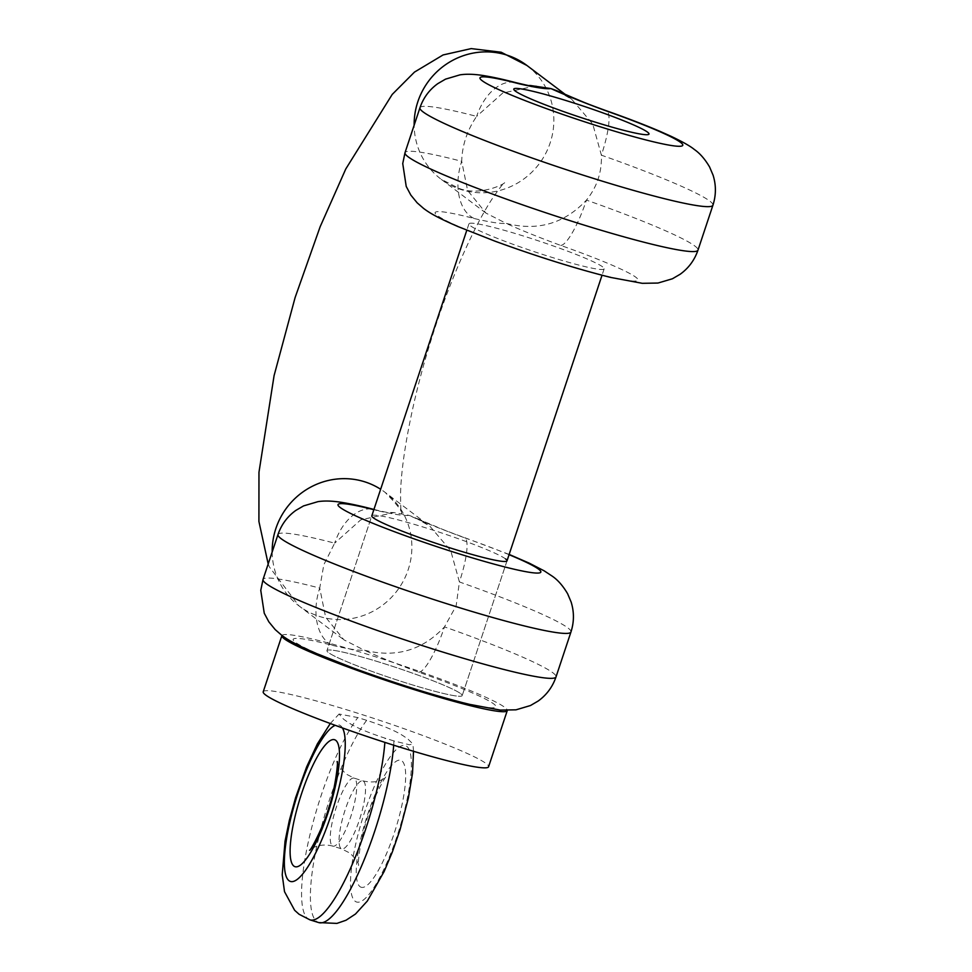 <?xml version="1.0" encoding="UTF-8"?>
<svg xmlns="http://www.w3.org/2000/svg" width="972" height="972" viewBox="0 0 972 972"><rect width="100%" height="100%" fill="white"/><g stroke="black" fill="none" stroke-linecap="round" stroke-linejoin="round"><path stroke-width="0.73" stroke-dasharray="4.86 3.65" d="M393.696 745.196A112.813 26.341 -72.7 0 0 393.976 740.956L409.419 744.771L412.918 743.993L408.204 739.315C402.748 735.476 396.527 730.13 366.651 720.325L357.83 717.579L339.07 714.019L343.59 719.219C349.057 723.059 355.278 728.417 385.155 738.21A112.813 26.341 107.3 0 1 384.876 742.377M460.74 693.692A71.248 5.796 -161.6 0 1 462.186 695.612A71.248 5.796 -161.6 0 1 400.731 681.226A71.248 5.796 -161.6 0 1 328.427 652.54A71.248 5.796 -161.6 0 1 326.969 650.62A71.248 5.796 -161.6 0 1 388.423 665.006A71.248 5.796 -161.6 0 1 460.74 693.692A71.248 5.796 18.4 0 0 388.423 665.006A71.248 5.796 18.4 0 0 326.969 650.62A71.248 5.796 18.4 0 0 328.427 652.54A71.248 5.796 18.4 0 0 400.731 681.226A71.248 5.796 18.4 0 0 462.186 695.612A71.248 5.796 18.4 0 0 460.74 693.692M281.977 635.469A118.754 9.659 -161.6 0 1 385.362 659.927A118.754 9.659 -161.6 0 1 504.845 707.409A118.754 9.659 -161.6 0 1 507.299 710.423M263.218 691.785A118.754 9.659 -161.6 0 1 365.642 715.744A118.754 9.659 -161.6 0 1 486.158 763.567A118.754 9.659 -161.6 0 1 488.588 766.75M393.976 740.956L385.155 738.21M332.412 645.347C348.839 649.174 359.409 650.766 364.123 650.11C378.254 656.61 396.467 663.973 418.774 672.211A106.884 8.699 -161.6 0 1 493.812 703.983A106.884 8.699 -161.6 0 1 415.664 689.039A106.884 8.699 -161.6 0 1 295.342 642.249A106.884 8.699 -161.6 0 1 332.412 645.347A47.507 30.011 104.6 0 1 319.727 588.084L325.632 617.22L343.954 639.855L364.123 650.11C395.64 658.166 422.431 650.414 444.483 626.879L456.135 605.896L459.416 581.961L450.753 550.723L429.831 526.131L414.74 517.444L408.957 515.342L394.146 512.596L360.782 519.826L334.672 543.154A47.507 30.011 104.6 0 1 374.269 509.535L374.269 509.535A47.507 30.011 104.6 0 1 377.245 510.579A106.884 8.699 18.4 0 0 373.843 509.705M474.385 218.566C490.811 222.394 501.37 223.985 506.096 223.341C520.214 229.842 538.439 237.204 560.747 245.43A106.884 8.699 -161.6 0 1 635.785 277.202A106.884 8.699 -161.6 0 1 557.636 262.27A106.884 8.699 -161.6 0 1 437.315 215.48A106.884 8.699 -161.6 0 1 474.385 218.566A47.507 30.011 104.6 0 1 461.7 161.303L467.605 190.451L485.927 213.075L506.096 223.341C537.589 231.397 564.38 223.645 586.444 200.111C596.978 187.134 601.96 172.153 601.389 155.18L592.738 123.991L571.803 99.363L556.713 90.663M536.119 85.815L502.718 93.057L476.645 116.385A47.507 30.011 104.6 0 1 516.229 82.754M505.574 558.924A71.248 5.796 18.4 0 0 433.257 530.226A71.248 5.796 18.4 0 0 371.802 515.853L326.969 650.62L371.802 515.853M277.98 534.539A154.378 12.563 -161.6 0 1 334.672 543.154L323.822 564.744L319.727 588.084A154.378 12.563 18.4 0 0 263.035 579.458M602.713 266.911A71.248 5.796 18.4 0 0 530.396 238.225A71.248 5.796 18.4 0 0 468.941 223.852A71.248 5.796 18.4 0 0 470.387 225.759A71.248 5.796 18.4 0 0 542.704 254.457A71.248 5.796 18.4 0 0 604.159 268.831A71.248 5.796 18.4 0 0 602.713 266.911M419.953 107.758A154.378 12.563 -161.6 0 1 476.645 116.385C467.168 130.199 462.186 145.168 461.7 161.303A154.378 12.563 18.4 0 0 405.008 152.689M570.953 631.994A154.378 12.563 -161.6 0 0 567.806 627.851A154.378 12.563 -161.6 0 0 459.416 581.961A47.507 10.048 109.4 0 0 464.458 537.565A47.507 10.048 109.4 0 0 463.608 537.443C441.422 529.254 423.197 521.891 408.957 515.342C404.303 515.998 393.733 514.407 377.245 510.579M712.926 205.226A154.378 12.563 -161.6 0 0 709.779 201.07A154.378 12.563 -161.6 0 0 601.389 155.18A47.507 10.048 109.4 0 0 606.419 110.784M560.747 245.43A47.507 10.048 109.4 0 0 586.444 200.111A154.378 12.563 18.4 0 1 694.834 246.001A154.378 12.563 18.4 0 1 697.981 250.144M418.774 672.211A47.507 10.048 109.4 0 0 444.483 626.879A154.378 12.563 18.4 0 1 552.861 672.77A154.378 12.563 18.4 0 1 556.008 676.925M509.158 554.429L464.458 537.565C441.154 529.145 440.255 528.294 431.07 524.491L414.74 517.444M366.651 720.325A112.813 26.341 -72.7 0 0 319.727 833.587A112.813 26.341 -72.7 0 0 316.799 921.565A112.813 26.341 -72.7 0 0 318.78 922.598M406.733 746.302A81.94 19.124 107.3 0 1 397.123 835.993A81.94 19.124 107.3 0 1 355.181 901.287A81.94 19.124 107.3 0 1 364.792 811.584A81.94 19.124 107.3 0 1 406.733 746.302M360.041 886.683A66.497 15.528 -72.7 0 0 394.073 833.697A66.497 15.528 -72.7 0 0 401.886 760.894A66.497 15.528 -72.7 0 0 367.841 813.88A66.497 15.528 -72.7 0 0 360.041 886.683M363.504 781.184A35.624 8.323 107.3 0 1 359.786 818.764A35.624 8.323 107.3 0 1 341.707 848.896A35.624 8.323 107.3 0 1 341.087 848.568A35.624 8.323 107.3 0 1 344.805 810.976A35.624 8.323 107.3 0 1 362.872 780.856A35.624 8.323 107.3 0 1 363.504 781.184M342.448 727.943A81.94 19.124 -72.7 0 0 340.577 725.72A81.94 19.124 -72.7 0 0 335.206 725.319M309.959 919.852A112.813 26.341 107.3 0 1 307.978 918.819A112.813 26.341 107.3 0 1 310.906 830.841A112.813 26.341 107.3 0 1 357.83 717.579M332.266 845.822A35.624 8.323 -72.7 0 0 332.886 846.15A35.624 8.323 -72.7 0 0 350.965 816.018A35.624 8.323 -72.7 0 0 354.683 778.438A35.624 8.323 -72.7 0 0 354.051 778.11A35.624 8.323 -72.7 0 0 335.984 808.242A35.624 8.323 -72.7 0 0 332.266 845.822M526.933 65.476A71.248 69.036 -52.9 0 1 545.486 153.868A71.248 69.036 -52.9 0 1 461.579 189.722A71.248 69.036 -52.9 0 1 441.057 179.2A71.248 69.036 -52.9 0 1 414.145 125.206M272.184 551.975A71.248 69.036 127.1 0 0 299.084 605.969A71.248 69.036 127.1 0 0 319.618 616.491A71.248 69.036 127.1 0 0 408.191 569.689A71.248 69.036 127.1 0 0 384.973 492.257A71.248 69.036 127.1 0 0 380.647 489.256M509.073 554.684A106.884 8.699 18.4 0 0 463.608 537.443M413.513 751.283L412.918 743.993M337.163 761.526C335.741 761.708 338.62 765.827 345.789 773.87L354.051 778.11L362.872 780.856C371.474 782.861 378.436 782.12 383.77 778.608L386.188 776.774C385.823 775.085 372.227 799.98 367.149 818.788C360.442 837.366 357.283 866.587 358.595 865.481C358.923 863.343 356.044 859.224 349.981 853.124L341.707 848.896L332.886 846.15C317.309 841.946 307.893 851.241 309.57 850.233M604.159 268.831L602.033 275.246M507.02 560.832L462.186 695.612L507.02 560.832M468.941 223.852L466.803 230.255M330.286 723.52L339.07 714.019M485.927 213.075L441.057 179.2L458.857 188.313C479.609 196.757 506.06 183.526 504.687 182.408C503.642 182.748 499.329 188.422 491.759 199.454C471.821 230.06 446.841 288.052 430.146 343.189C413.355 396.649 401.582 456.536 400.598 492.111C400.549 505.792 400.865 513.082 401.558 513.981C402.809 511.928 397.281 504.687 384.973 492.257L429.831 526.131M268.187 563.991L269.402 566.98L299.084 605.969L343.954 639.855M373.941 509.437L374.269 509.535C393.891 514.091 383.952 511.649 389.274 512.402L394.146 512.596M571.803 99.363L564.999 94.223"/><path stroke-width="1.46" d="M647.534 132.143A71.248 5.796 -161.6 0 1 648.992 134.063A71.248 5.796 -161.6 0 1 587.538 119.69A71.248 5.796 -161.6 0 1 515.221 90.991A71.248 5.796 -161.6 0 1 513.775 89.084A71.248 5.796 -161.6 0 1 575.23 103.457A71.248 5.796 -161.6 0 1 647.534 132.143A71.248 5.796 18.4 0 0 575.23 103.457A71.248 5.796 18.4 0 0 513.775 89.084A71.248 5.796 18.4 0 0 515.221 90.991A71.248 5.796 18.4 0 0 587.538 119.69A71.248 5.796 18.4 0 0 648.992 134.063A71.248 5.796 18.4 0 0 647.534 132.143M507.299 710.423A118.754 9.659 -161.6 0 1 507.263 710.605A118.754 9.659 -161.6 0 1 404.838 686.645A118.754 9.659 -161.6 0 1 284.322 638.823A118.754 9.659 -161.6 0 1 281.892 635.627A118.754 9.659 -161.6 0 1 281.977 635.469M507.263 710.605L488.588 766.75A118.754 9.659 -161.6 0 1 386.163 742.79A118.754 9.659 -161.6 0 1 265.635 694.98A118.754 9.659 -161.6 0 1 263.218 691.785L281.892 635.627M516.229 82.754A47.507 30.011 104.6 0 1 516.241 82.754A47.507 30.011 104.6 0 1 519.218 83.799A106.884 8.699 18.4 0 0 482.148 80.7A106.884 8.699 18.4 0 0 602.47 127.49A106.884 8.699 18.4 0 0 680.619 142.434A106.884 8.699 18.4 0 0 605.58 110.662C583.382 102.473 565.169 95.11 550.93 88.574L531.247 85.633C525.913 84.88 535.876 87.322 516.241 82.754C502.876 79.242 491.455 76.764 481.99 75.342C473.388 74.079 466.05 73.921 459.963 74.856L445.516 79.145L437.801 83.641C429.332 89.74 423.379 97.783 419.953 107.758L405.008 152.689A154.378 12.563 18.4 0 0 408.155 156.832A154.378 12.563 18.4 0 0 564.829 219.004A154.378 12.563 18.4 0 0 697.981 250.144C694.543 260.132 688.601 268.175 680.121 274.274L672.417 278.77L657.971 283.046L642.261 283.314L610.732 277.433C575.874 268.697 537.285 256.608 494.967 241.165L457.885 226.525C438.408 218.007 430.341 213.536 423.634 208.458L417.146 202.808L410.84 195.105L406.223 186.442L402.736 163.563L405.008 152.689M466.803 230.255L371.802 515.853A71.248 5.796 18.4 0 0 373.26 517.772A71.248 5.796 18.4 0 0 445.565 546.458A71.248 5.796 18.4 0 0 507.02 560.832A71.248 5.796 18.4 0 0 505.574 558.924M556.713 90.663L550.93 88.574C546.276 89.23 535.706 87.638 519.218 83.799M556.701 90.675L573.03 97.722C582.216 101.513 583.115 102.376 606.419 110.784L606.419 110.784A47.507 10.048 109.4 0 0 605.58 110.662M413.513 751.283L412.517 773.177L408.349 798.182L400.051 829.699L392.336 852.007L384.122 871.532L367.355 901.008L355.473 914.032L345.996 920.253L336.92 923.4L318.78 922.598A112.813 26.341 -72.7 0 0 362.459 863.889A112.813 26.341 -72.7 0 0 393.696 745.196M335.206 725.319A81.94 19.124 -72.7 0 0 295.245 801.779A81.94 19.124 -72.7 0 0 289.024 880.705A81.94 19.124 -72.7 0 0 329.265 820.404A81.94 19.124 -72.7 0 0 342.448 727.943M384.876 742.377A112.813 26.341 107.3 0 1 353.662 861.107A112.813 26.341 107.3 0 1 309.959 919.852L299.084 914.263L294.638 910.29L284.517 891.676L282.22 874.812L285.051 841.12L289.34 820.392L295.61 797.648L306.605 766.981L317.334 743.969L330.286 723.52M335.729 740.324A66.497 15.528 107.3 0 1 327.916 813.127A66.497 15.528 107.3 0 1 293.884 866.101A66.497 15.528 107.3 0 1 301.685 793.31A66.497 15.528 107.3 0 1 335.729 740.324M414.145 125.206A71.248 69.036 -52.9 0 1 506.412 54.954A71.248 69.036 -52.9 0 1 526.933 65.476L564.999 94.223M380.647 489.256A71.248 69.036 127.1 0 0 364.439 481.723A71.248 69.036 127.1 0 0 275.866 528.537A71.248 69.036 127.1 0 0 272.184 551.975M509.158 554.429L529.06 563.055L544.162 570.831L552.339 576.226C557.916 580.065 563.007 585.909 567.636 593.77L571.111 601.984C574.233 611.947 574.185 621.946 570.953 631.994A154.378 12.563 -161.6 0 1 437.813 600.854A154.378 12.563 -161.6 0 1 281.127 538.682A154.378 12.563 -161.6 0 1 277.98 534.539C281.418 524.552 287.372 516.509 295.84 510.409L303.543 505.914L317.99 501.637C324.077 500.702 331.416 500.859 340.018 502.123C349.495 503.545 360.904 506.011 374.269 509.535M373.843 509.705A106.884 8.699 18.4 0 0 340.176 507.481A106.884 8.699 18.4 0 0 460.497 554.271A106.884 8.699 18.4 0 0 538.646 569.203A106.884 8.699 18.4 0 0 509.073 554.684M266.182 583.613A154.378 12.563 18.4 0 0 422.869 645.773A154.378 12.563 18.4 0 0 556.008 676.925C552.582 686.9 546.629 694.944 538.16 701.043L530.445 705.538L515.998 709.827L500.301 710.095L468.771 704.202C433.913 695.466 395.312 683.377 352.994 667.934L315.912 653.306C296.436 644.788 288.368 640.305 281.661 635.226L275.173 629.577L268.867 621.873L264.25 613.223L260.763 590.344L263.035 579.458A154.378 12.563 18.4 0 0 266.182 583.613M606.419 110.784C627.195 118.11 645.153 125.011 660.292 131.487L671.032 136.287C682.563 141.766 690.327 146.152 694.3 149.457C699.876 153.284 704.979 159.141 709.596 166.99L713.084 175.203C716.206 185.166 716.157 195.178 712.926 205.226A154.378 12.563 -161.6 0 1 579.774 174.073A154.378 12.563 -161.6 0 1 423.099 111.914A154.378 12.563 -161.6 0 1 419.953 107.758M309.57 850.233C310.104 851.873 324.211 825.313 328.815 807.55C335.048 790.418 338.535 760.626 337.163 761.526L337.175 761.538M602.033 275.246L507.02 560.832M318.78 922.598L309.959 919.852M526.933 65.476L501.188 52.233L471.177 48.6L443.062 54.954L414.473 72.098L392.214 94.43L345.777 168.97L320.153 226.731L295.111 297.541L274.08 375.642L258.965 472.319L258.916 521.502L268.187 563.991M570.953 631.994L556.008 676.925M712.926 205.226L697.981 250.144M277.98 534.539L263.035 579.458"/></g></svg>
